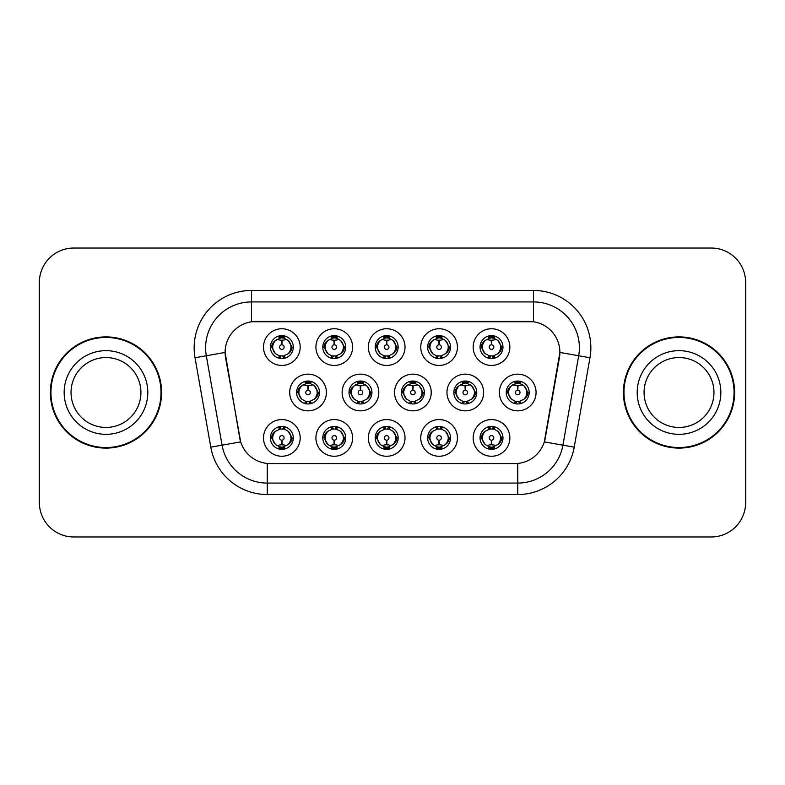 <?xml version="1.0" encoding="UTF-8"?>
<svg xmlns="http://www.w3.org/2000/svg" width="785" height="785" viewBox="0 0 785 785"><rect width="100%" height="100%" fill="white"/><g stroke="black" fill="none" stroke-linecap="round" stroke-linejoin="round"><path stroke-width="1.18" d="M457.439 437.902A18.349 18.349 0 0 1 439.1 456.252A18.349 18.349 0 0 1 420.75 437.902A18.349 18.349 0 0 1 439.1 419.563A18.349 18.349 0 0 1 457.439 437.902M427.629 437.902A11.461 11.461 0 0 0 439.1 449.373A11.461 11.461 0 0 0 450.561 437.902A11.461 11.461 0 0 0 439.1 426.441A11.461 11.461 0 0 0 427.629 437.902L428.875 437.902L432.78 444.555A9.175 9.175 0 0 1 432.78 431.25C430.268 432.986 428.973 435.204 428.875 437.902M405.021 437.902A18.349 18.349 0 0 1 386.671 456.252A18.349 18.349 0 0 1 368.332 437.902A18.349 18.349 0 0 1 386.671 419.563A18.349 18.349 0 0 1 405.021 437.902M375.21 437.902A11.461 11.461 0 0 0 386.671 449.373A11.461 11.461 0 0 0 398.142 437.902A11.461 11.461 0 0 0 386.671 426.441A11.461 11.461 0 0 0 375.21 437.902L376.457 437.902L380.362 444.555A9.175 9.175 0 0 1 380.362 431.25C377.85 432.986 376.545 435.204 376.457 437.902M352.602 437.902A18.349 18.349 0 0 1 334.253 456.252A18.349 18.349 0 0 1 315.913 437.902A18.349 18.349 0 0 1 334.253 419.563A18.349 18.349 0 0 1 352.602 437.902M322.792 437.902A11.461 11.461 0 0 0 334.253 449.373A11.461 11.461 0 0 0 345.724 437.902A11.461 11.461 0 0 0 334.253 426.441A11.461 11.461 0 0 0 322.792 437.902L324.028 437.902L327.944 444.555A9.175 9.175 0 0 1 327.944 431.25C325.432 432.986 324.126 435.204 324.028 437.902M300.184 437.902A18.349 18.349 0 0 1 281.835 456.252A18.349 18.349 0 0 1 263.495 437.902A18.349 18.349 0 0 1 281.835 419.563A18.349 18.349 0 0 1 300.184 437.902M270.374 437.902A11.461 11.461 0 0 0 281.835 449.373A11.461 11.461 0 0 0 293.305 437.902A11.461 11.461 0 0 0 281.835 426.441A11.461 11.461 0 0 0 270.374 437.902L271.61 437.902L275.525 444.555A9.175 9.175 0 0 1 275.515 431.25C273.013 432.986 271.708 435.204 271.61 437.902M509.858 437.902A18.349 18.349 0 0 1 491.518 456.252A18.349 18.349 0 0 1 473.169 437.902A18.349 18.349 0 0 1 491.518 419.563A18.349 18.349 0 0 1 509.858 437.902M480.047 437.902A11.461 11.461 0 0 0 491.518 449.373A11.461 11.461 0 0 0 502.979 437.902A11.461 11.461 0 0 0 491.518 426.441A11.461 11.461 0 0 0 480.047 437.902L481.293 437.902L485.199 444.555A9.175 9.175 0 0 1 485.199 431.25C482.697 432.986 481.391 435.204 481.293 437.902M483.648 392.5A18.349 18.349 0 0 1 465.309 410.849A18.349 18.349 0 0 1 446.959 392.5A18.349 18.349 0 0 1 465.309 374.151A18.349 18.349 0 0 1 483.648 392.5M453.838 392.5A11.461 11.461 0 0 0 465.309 403.961A11.461 11.461 0 0 0 476.77 392.5A11.461 11.461 0 0 0 465.309 381.039A11.461 11.461 0 0 0 453.838 392.5L455.084 392.52L458.989 399.153A9.175 9.175 0 0 1 458.999 385.837C456.477 387.584 455.172 389.802 455.084 392.52M431.23 392.5A18.349 18.349 0 0 1 412.89 410.849A18.349 18.349 0 0 1 394.541 392.5A18.349 18.349 0 0 1 412.89 374.151A18.349 18.349 0 0 1 431.23 392.5M401.42 392.5A11.461 11.461 0 0 0 412.89 403.961A11.461 11.461 0 0 0 424.351 392.5A11.461 11.461 0 0 0 412.89 381.039A11.461 11.461 0 0 0 401.42 392.5L402.666 392.52L406.571 399.153A9.175 9.175 0 0 1 406.581 385.837C404.059 387.584 402.754 389.802 402.666 392.52M378.812 392.5A18.349 18.349 0 0 1 360.462 410.849A18.349 18.349 0 0 1 342.123 392.5A18.349 18.349 0 0 1 360.462 374.151A18.349 18.349 0 0 1 378.812 392.5M349.001 392.5A11.461 11.461 0 0 0 360.462 403.961A11.461 11.461 0 0 0 371.933 392.5A11.461 11.461 0 0 0 360.462 381.039A11.461 11.461 0 0 0 349.001 392.5L350.238 392.52L354.153 399.153A9.175 9.175 0 0 1 354.163 385.837A9.175 9.175 0 0 0 351.297 392.5M326.393 392.5A18.349 18.349 0 0 1 308.044 410.849A18.349 18.349 0 0 1 289.704 392.5A18.349 18.349 0 0 1 308.044 374.151A18.349 18.349 0 0 1 326.393 392.5M296.583 392.5A11.461 11.461 0 0 0 308.044 403.961A11.461 11.461 0 0 0 319.515 392.5A11.461 11.461 0 0 0 308.044 381.039A11.461 11.461 0 0 0 296.583 392.5L297.819 392.52L301.734 399.153A9.175 9.175 0 0 1 301.744 385.837C299.213 387.584 297.917 389.802 297.819 392.52M536.067 392.5A18.349 18.349 0 0 1 517.727 410.849A18.349 18.349 0 0 1 499.378 392.5A18.349 18.349 0 0 1 517.727 374.151A18.349 18.349 0 0 1 536.067 392.5M506.256 392.5A11.461 11.461 0 0 0 517.727 403.961A11.461 11.461 0 0 0 529.188 392.5A11.461 11.461 0 0 0 517.727 381.039A11.461 11.461 0 0 0 506.256 392.5L507.502 392.52L511.408 399.153A9.175 9.175 0 0 1 511.428 385.837C508.896 387.584 507.591 389.802 507.502 392.52M457.439 347.098A18.349 18.349 0 0 1 439.1 365.437A18.349 18.349 0 0 1 420.75 347.098A18.349 18.349 0 0 1 439.1 328.748A18.349 18.349 0 0 1 457.439 347.098M427.629 347.098A11.461 11.461 0 0 0 439.1 358.559A11.461 11.461 0 0 0 450.561 347.098A11.461 11.461 0 0 0 439.1 335.627A11.461 11.461 0 0 0 427.629 347.098M405.021 347.098A18.349 18.349 0 0 1 386.671 365.437A18.349 18.349 0 0 1 368.332 347.098A18.349 18.349 0 0 1 386.671 328.748A18.349 18.349 0 0 1 405.021 347.098M375.21 347.098A11.461 11.461 0 0 0 386.671 358.559A11.461 11.461 0 0 0 398.142 347.098A11.461 11.461 0 0 0 386.671 335.627A11.461 11.461 0 0 0 375.21 347.098M352.602 347.098A18.349 18.349 0 0 1 334.253 365.437A18.349 18.349 0 0 1 315.913 347.098A18.349 18.349 0 0 1 334.253 328.748A18.349 18.349 0 0 1 352.602 347.098M322.792 347.098A11.461 11.461 0 0 0 334.253 358.559A11.461 11.461 0 0 0 345.724 347.098A11.461 11.461 0 0 0 334.253 335.627A11.461 11.461 0 0 0 322.792 347.098M300.184 347.098A18.349 18.349 0 0 1 281.835 365.437A18.349 18.349 0 0 1 263.495 347.098A18.349 18.349 0 0 1 281.835 328.748A18.349 18.349 0 0 1 300.184 347.098M270.374 347.098A11.461 11.461 0 0 0 281.835 358.559A11.461 11.461 0 0 0 293.305 347.098A11.461 11.461 0 0 0 281.835 335.627A11.461 11.461 0 0 0 270.374 347.098M509.858 347.098A18.349 18.349 0 0 1 491.518 365.437A18.349 18.349 0 0 1 473.169 347.098A18.349 18.349 0 0 1 491.518 328.748A18.349 18.349 0 0 1 509.858 347.098M480.047 347.098A11.461 11.461 0 0 0 491.518 358.559A11.461 11.461 0 0 0 502.979 347.098A11.461 11.461 0 0 0 491.518 335.627A11.461 11.461 0 0 0 480.047 347.098M210.792 447.165L195.023 357.744A57.325 57.325 0 0 1 251.475 290.46L533.525 290.46A57.325 57.325 0 0 1 589.977 357.744L574.208 447.165A57.325 57.325 0 0 1 517.757 494.54L267.243 494.54A57.325 57.325 0 0 1 210.792 447.165L240.681 441.896L225.58 357.744A30.958 30.958 0 0 1 256.057 321.418L528.943 321.418A30.958 30.958 0 0 1 559.42 357.744L545.271 438.001A30.958 30.958 0 0 1 514.783 463.582L270.217 463.582A30.958 30.958 0 0 1 239.729 438.001L225.109 352.436L206.308 355.752A45.864 45.864 0 0 1 251.475 301.921L533.525 301.921A45.864 45.864 0 0 1 578.692 355.752L562.923 445.183A45.864 45.864 0 0 1 517.757 483.079L267.243 483.079A45.864 45.864 0 0 1 222.076 445.183L206.308 355.752A45.864 45.864 0 0 1 205.611 347.784M50.368 392.5A55.607 55.607 0 0 0 105.975 448.107A55.607 55.607 0 0 0 161.582 392.5A55.607 55.607 0 0 0 105.975 336.893A55.607 55.607 0 0 0 50.368 392.5M623.418 392.5A55.607 55.607 0 0 0 679.025 448.107A55.607 55.607 0 0 0 734.632 392.5A55.607 55.607 0 0 0 679.025 336.893A55.607 55.607 0 0 0 623.418 392.5M251.475 290.46L251.475 321.752L533.525 321.752L533.525 290.46M225.109 352.367L225.442 347.784M514.783 463.582L270.217 463.582M589.977 357.744L559.891 352.436L544.319 441.896L574.208 447.165M545.271 438.001L545.084 438.982M239.916 438.982L239.729 438.001M745.632 282.433A34.393 34.393 0 0 0 711.239 248.04L73.761 248.04A34.393 34.393 0 0 0 39.368 282.433L39.368 502.567A34.393 34.393 0 0 0 73.761 536.96L711.239 536.96A34.393 34.393 0 0 0 745.632 502.567L745.632 282.433M39.976 275.977A34.393 34.393 0 0 0 39.25 283.002L39.25 501.998A34.393 34.393 0 0 0 39.976 509.023M745.024 509.023A34.393 34.393 0 0 0 745.75 501.998L745.75 283.002A34.393 34.393 0 0 0 745.024 275.977M490.458 340.091L491.214 340.229L491.42 344.811A2.286 2.286 180 0 0 489.222 347.147A2.286 2.286 180 0 0 491.518 349.394A2.286 2.286 180 0 0 493.804 347.147A2.286 2.286 180 0 0 491.616 344.811L491.812 340.229L492.568 340.091M496.503 339.395L491.802 340.454M491.224 340.454L486.533 339.395M493.775 335.852L492.803 338.011L493.922 338.247A9.175 9.175 0 0 0 493.853 338.227L491.91 337.933L492.018 335.646M493.775 358.343L492.803 356.174L497.827 353.75C501.605 349.315 501.605 344.88 497.827 340.445A9.175 9.175 0 0 1 497.827 353.75C500.339 352.014 501.644 349.796 501.743 347.098L497.827 340.445L493.922 338.247L494.874 336.137M489.261 358.343L490.223 356.174L485.199 353.75C481.431 349.305 481.431 344.87 485.199 340.445C482.687 342.182 481.382 344.399 481.293 347.107L485.199 353.75A9.175 9.175 0 0 1 485.218 340.435A9.175 9.175 0 0 0 482.343 347.098M488.829 338.325L491.116 337.933L491.076 337.079M491.017 335.646L491.116 337.933M492.489 356.213L493.48 358.392M493.961 355.939L488.829 355.87M489.261 335.852L490.223 338.011L485.199 340.445M490.537 337.982L489.546 335.803M516.667 385.494L517.423 385.631L517.629 390.214A2.286 2.286 180 0 0 515.441 392.549A2.286 2.286 180 0 0 517.727 394.796A2.286 2.286 180 0 0 520.013 392.549A2.286 2.286 180 0 0 517.825 390.214L518.021 385.631L518.777 385.494M522.712 384.797L518.012 385.857M517.433 385.857L512.742 384.797M519.984 381.255L519.013 383.423L520.131 383.649A9.175 9.175 0 0 0 520.062 383.629L518.129 383.335L518.228 381.049M519.984 403.745L519.013 401.577L524.037 399.153C527.814 394.718 527.814 390.292 524.037 385.847A9.175 9.175 0 0 1 524.037 399.153C526.549 397.416 527.854 395.198 527.952 392.5L524.037 385.847L520.131 383.649L521.083 381.539M515.038 383.728L517.325 383.335L517.286 382.481M517.227 381.049L517.325 383.335M518.708 401.616L519.69 403.794M520.17 401.341L515.048 401.272M515.47 403.745L516.746 401.616L515.313 401.351L514.371 403.461M515.47 381.255L516.432 383.423L511.408 385.847C507.64 390.282 507.64 394.708 511.408 399.153L515.313 401.351M492.568 444.909L491.812 444.771L491.616 440.189A2.286 2.286 -0 0 0 493.804 437.853A2.286 2.286 -0 0 0 491.518 435.606A2.286 2.286 -0 0 0 489.222 437.853A2.286 2.286 -0 0 0 491.42 440.189L491.214 444.771L490.458 444.909M486.533 445.605L491.224 444.546M491.802 444.546L496.503 445.605M489.261 449.148L490.223 446.989L489.104 446.753A9.175 9.175 0 0 0 489.173 446.773L491.116 447.067L491.017 449.354M493.775 449.148L492.803 446.989L497.827 444.555C501.605 440.13 501.605 435.695 497.827 431.25A9.175 9.175 0 0 1 497.818 444.565C500.339 442.818 501.644 440.601 501.743 437.893L497.827 431.25L493.922 429.052L494.874 426.942M494.197 446.675L491.92 447.067L491.95 447.921M492.018 449.354L491.92 447.067M489.261 426.657L490.223 428.826L485.199 431.25C481.431 435.685 481.431 440.12 485.199 444.555L489.104 446.753L488.162 448.863M490.537 428.787L489.546 426.608M489.065 429.061L494.197 429.13M493.775 426.657L492.489 428.787L493.922 429.052M492.489 447.018L493.48 449.197M140.927 392.5A34.942 34.942 0 0 0 105.975 357.558A34.942 34.942 0 0 0 71.033 392.5A34.942 34.942 0 0 0 105.975 427.442A34.942 34.942 0 0 0 140.927 392.5A34.942 34.942 0 0 1 105.975 427.442A34.942 34.942 0 0 1 71.033 392.5M161.013 392.5A55.038 55.038 0 0 0 105.975 337.462A55.038 55.038 0 0 0 50.947 392.5A55.038 55.038 0 0 0 105.975 447.538A55.038 55.038 0 0 0 161.013 392.5M713.967 392.5A34.942 34.942 0 0 0 679.025 357.558A34.942 34.942 0 0 0 644.073 392.5A34.942 34.942 0 0 0 679.025 427.442A34.942 34.942 0 0 0 713.967 392.5A34.942 34.942 0 0 1 679.025 427.442A34.942 34.942 0 0 1 644.073 392.5M734.053 392.5A55.038 55.038 0 0 0 679.025 337.462A55.038 55.038 0 0 0 623.987 392.5A55.038 55.038 0 0 0 679.025 447.538A55.038 55.038 0 0 0 734.053 392.5M438.04 340.091L438.795 340.229L438.992 344.811A2.286 2.286 180 0 0 436.803 347.147A2.286 2.286 180 0 0 439.1 349.394A2.286 2.286 180 0 0 441.386 347.147A2.286 2.286 180 0 0 439.198 344.811L439.394 340.229L440.149 340.091M444.084 339.395L439.384 340.454M438.805 340.454L434.115 339.395M441.347 335.852L440.385 338.011L441.504 338.247A9.175 9.175 0 0 0 441.435 338.227L439.492 337.933L439.6 335.646M441.347 358.343L440.385 356.174L445.409 353.75C449.187 349.315 449.187 344.88 445.409 340.445A9.175 9.175 0 0 1 445.409 353.75C447.921 352.014 449.226 349.796 449.324 347.098L445.409 340.445L441.504 338.247L442.446 336.137M436.843 335.852L437.804 338.011L432.78 340.445C429.012 344.87 429.012 349.305 432.78 353.75A9.175 9.175 0 0 1 432.79 340.435C430.268 342.182 428.963 344.399 428.875 347.107L432.78 353.75L436.686 355.948L435.744 358.058M436.411 338.325L438.697 337.933L438.658 337.079M438.599 335.646L438.697 337.933M441.543 355.939L436.411 355.87M436.843 358.343L438.118 356.213L436.686 355.948M438.118 337.982L437.127 335.803M385.621 340.091L386.377 340.229L386.573 344.811A2.286 2.286 180 0 0 384.385 347.147A2.286 2.286 180 0 0 386.671 349.394A2.286 2.286 180 0 0 388.967 347.147A2.286 2.286 180 0 0 386.779 344.811L386.976 340.229L387.731 340.091M391.656 339.395L386.966 340.454M386.387 340.454L381.687 339.395M388.928 335.852L387.967 338.011L389.085 338.247A9.175 9.175 0 0 0 389.017 338.227L387.074 337.933L387.172 335.646M388.928 358.343L387.967 356.174L392.991 353.75C396.759 349.315 396.759 344.88 392.991 340.445A9.175 9.175 0 0 1 392.991 353.75C395.503 352.014 396.798 349.796 396.896 347.098L392.991 340.445L389.085 338.247L390.027 336.137M384.424 335.852L385.386 338.011L380.362 340.445C376.584 344.87 376.584 349.305 380.362 353.75A9.175 9.175 0 0 1 380.372 340.435C377.85 342.182 376.545 344.399 376.457 347.107L380.362 353.75L384.267 355.948L383.325 358.058M383.993 338.325L386.279 337.933L386.24 337.079M386.171 335.646L386.279 337.933M387.653 356.213L388.644 358.392M389.125 355.939L383.993 355.87M384.424 358.343L385.7 356.213L384.267 355.948M333.203 340.091L333.959 340.229L334.155 344.811A2.286 2.286 180 0 0 331.967 347.147A2.286 2.286 180 0 0 334.253 349.394A2.286 2.286 180 0 0 336.549 347.147A2.286 2.286 180 0 0 334.351 344.811L334.557 340.229L335.313 340.091M339.238 339.395L334.547 340.454M333.968 340.454L329.268 339.395M336.51 335.852L335.548 338.011L336.667 338.247A9.175 9.175 0 0 0 336.598 338.227L334.655 337.933L334.753 335.646M336.51 358.343L335.548 356.174L340.572 353.75C344.34 349.315 344.34 344.88 340.572 340.445A9.175 9.175 0 0 1 340.572 353.75C343.074 352.014 344.379 349.796 344.478 347.098L340.572 340.445L336.667 338.247L337.609 336.137M331.996 335.852L332.968 338.011L327.944 340.445C324.166 344.87 324.166 349.305 327.944 353.75A9.175 9.175 0 0 1 327.953 340.435C325.432 342.182 324.126 344.399 324.028 347.107L327.944 353.75L331.849 355.948L330.907 358.058M331.574 338.325L333.851 337.933L333.821 337.079M333.753 335.646L333.851 337.933M335.234 356.213L336.225 358.392M336.706 355.939L331.574 355.87M331.996 358.343L333.282 356.213L331.849 355.948M333.282 337.982L332.29 335.803M280.785 340.091L281.54 340.229L281.736 344.811A2.286 2.286 180 0 0 279.548 347.147A2.286 2.286 180 0 0 281.835 349.394A2.286 2.286 180 0 0 284.121 347.147A2.286 2.286 180 0 0 281.933 344.811L282.139 340.229L282.894 340.091M286.819 339.395L282.129 340.454M281.55 340.454L276.85 339.395M284.091 335.852L283.13 338.011L284.248 338.247A9.175 9.175 0 0 0 284.18 338.227L282.237 337.933L282.335 335.646M284.091 358.343L283.13 356.174L288.154 353.75C291.922 349.315 291.922 344.88 288.154 340.445A9.175 9.175 0 0 1 288.154 353.75C290.656 352.014 291.961 349.796 292.059 347.098L288.154 340.445L284.248 338.247L285.19 336.137M279.578 335.852L280.549 338.011L275.525 340.445C271.747 344.87 271.747 349.305 275.525 353.75A9.175 9.175 0 0 1 275.535 340.435C273.003 342.182 271.708 344.399 271.61 347.107L275.525 353.75L279.431 355.948L278.479 358.058M279.156 338.325L281.432 337.933L281.403 337.079M281.334 335.646L281.432 337.933M282.816 356.213L283.807 358.392M285.19 358.058L284.248 355.948L279.156 355.87M279.578 358.343L280.853 356.213L279.431 355.948M440.149 444.909L439.394 444.771L439.198 440.189A2.286 2.286 -0 0 0 441.386 437.853A2.286 2.286 -0 0 0 439.1 435.606A2.286 2.286 -0 0 0 436.803 437.853A2.286 2.286 -0 0 0 438.992 440.189L438.795 444.771L438.04 444.909M434.115 445.605L438.805 444.546M439.384 444.546L444.084 445.605M436.843 449.148L437.804 446.989L436.686 446.753A9.175 9.175 0 0 0 436.754 446.773L438.697 447.067L438.599 449.354M441.347 449.148L440.385 446.989L445.409 444.555C449.187 440.13 449.187 435.695 445.409 431.25A9.175 9.175 0 0 1 445.399 444.565C447.921 442.818 449.226 440.601 449.324 437.893L445.409 431.25L441.504 429.052L442.446 426.942M441.778 446.675L439.492 447.067L439.531 447.921M439.6 449.354L439.492 447.067M436.843 426.657L437.804 428.826L432.78 431.25C429.012 435.685 429.012 440.12 432.78 444.555L436.686 446.753L435.744 448.863M438.118 428.787L437.127 426.608M436.646 429.061L441.778 429.13M441.347 426.657L440.071 428.787L441.504 429.052M387.731 444.909L386.976 444.771L386.779 440.189A2.286 2.286 -0 0 0 388.967 437.853A2.286 2.286 -0 0 0 386.671 435.606A2.286 2.286 -0 0 0 384.385 437.853A2.286 2.286 -0 0 0 386.573 440.189L386.377 444.771L385.621 444.909M381.687 445.605L386.387 444.546M386.966 444.546L391.656 445.605M384.424 449.148L385.386 446.989L384.267 446.753A9.175 9.175 0 0 0 384.336 446.773L386.279 447.067L386.171 449.354M388.928 449.148L387.967 446.989L392.991 444.555C396.759 440.13 396.759 435.695 392.991 431.25A9.175 9.175 0 0 1 392.981 444.565C395.503 442.818 396.808 440.601 396.896 437.893L392.991 431.25L389.085 429.052L390.027 426.942M389.36 446.675L387.074 447.067L387.113 447.921M387.172 449.354L387.074 447.067M384.424 426.657L385.386 428.826L380.362 431.25C376.584 435.685 376.584 440.12 380.362 444.555L384.267 446.753L383.325 448.863M384.228 429.061L389.36 429.13M388.928 426.657L387.653 428.787L389.085 429.052M387.653 447.018L388.644 449.197M335.313 444.909L334.557 444.771L334.351 440.189A2.286 2.286 -0 0 0 336.549 437.853A2.286 2.286 -0 0 0 334.253 435.606A2.286 2.286 -0 0 0 331.967 437.853A2.286 2.286 -0 0 0 334.155 440.189L333.959 444.771L333.203 444.909M329.268 445.605L333.968 444.546M334.547 444.546L339.238 445.605M331.996 449.148L332.968 446.989L331.849 446.753A9.175 9.175 0 0 0 331.918 446.773L333.861 447.067L333.753 449.354M336.51 426.657L335.548 428.826L340.572 431.25C344.34 435.695 344.34 440.13 340.572 444.555C343.084 442.818 344.389 440.601 344.478 437.893L340.572 431.25A9.175 9.175 0 0 1 340.553 444.565A9.175 9.175 0 0 0 343.428 437.902M336.942 446.675L334.655 447.067L334.695 447.921M334.753 449.354L334.655 447.067M331.996 426.657L332.968 428.826L327.944 431.25C324.166 435.685 324.166 440.12 327.944 444.555L331.849 446.753L330.907 448.863M333.282 428.787L332.29 426.608M331.81 429.061L336.942 429.13M336.51 449.148L335.548 446.989L340.572 444.555M335.234 447.018L336.225 449.197M282.894 444.909L282.139 444.771L281.933 440.189A2.286 2.286 -0 0 0 284.121 437.853A2.286 2.286 -0 0 0 281.835 435.606A2.286 2.286 -0 0 0 279.548 437.853A2.286 2.286 -0 0 0 281.736 440.189L281.53 444.771L280.785 444.909M276.85 445.605L281.55 444.546M282.129 444.546L286.819 445.605M279.578 449.148L280.549 446.989L279.431 446.753A9.175 9.175 0 0 0 279.499 446.773L281.432 447.067L281.334 449.354M284.091 449.148L283.13 446.989L288.154 444.555C291.922 440.13 291.922 435.695 288.154 431.25A9.175 9.175 0 0 1 288.134 444.565C290.666 442.818 291.971 440.601 292.059 437.893L288.154 431.25L284.248 429.052L285.19 426.942M284.523 446.675L282.237 447.067L282.276 447.921M282.335 449.354L282.237 447.067M279.578 426.657L280.549 428.826L275.515 431.25C271.747 435.685 271.747 440.12 275.525 444.555L279.431 446.753L278.479 448.863M278.479 426.942L279.431 429.052L284.513 429.13M284.091 426.657L282.816 428.787L284.248 429.052M282.816 447.018L283.807 449.197M464.249 385.494L465.005 385.631L465.201 390.214A2.286 2.286 180 0 0 463.013 392.549A2.286 2.286 180 0 0 465.309 394.796A2.286 2.286 180 0 0 467.595 392.549A2.286 2.286 180 0 0 465.407 390.214L465.603 385.631L466.359 385.494M470.293 384.797L465.593 385.857M465.014 385.857L460.324 384.797M467.566 381.255L466.594 383.423L467.713 383.649A9.175 9.175 0 0 0 467.644 383.629L465.701 383.335L465.809 381.049M467.566 403.745L466.594 401.577L471.618 399.153C475.396 394.718 475.396 390.292 471.618 385.847A9.175 9.175 0 0 1 471.618 399.153C474.13 397.416 475.435 395.198 475.533 392.5L471.618 385.847L467.713 383.649L468.655 381.539M462.62 383.728L464.906 383.335L464.867 382.481M464.808 381.049L464.906 383.335M466.28 401.616L467.271 403.794M467.752 401.341L462.62 401.272M463.052 403.745L464.327 401.616L462.895 401.351L461.953 403.461M463.052 381.255L464.013 383.423L458.989 385.847C455.221 390.282 455.221 394.708 458.989 399.153L462.895 401.351M464.327 383.384L463.336 381.206M411.831 385.494L412.586 385.631L412.782 390.214A2.286 2.286 180 0 0 410.594 392.549A2.286 2.286 180 0 0 412.89 394.796A2.286 2.286 180 0 0 415.177 392.549A2.286 2.286 180 0 0 412.988 390.214L413.185 385.631L413.94 385.494M417.875 384.797L413.175 385.857M412.596 385.857L407.906 384.797M415.137 381.255L414.176 383.423L415.294 383.649A9.175 9.175 0 0 0 415.226 383.629L413.283 383.335L413.381 381.049M415.137 403.745L414.176 401.577L419.2 399.153C422.968 394.718 422.968 390.292 419.2 385.847A9.175 9.175 0 0 1 419.2 399.153C421.712 397.416 423.007 395.198 423.105 392.5L419.2 385.847L415.294 383.649L416.236 381.539M410.202 383.728L412.488 383.335L412.449 382.481M412.39 381.049L412.488 383.335M413.862 401.616L414.853 403.794M416.236 403.461L415.294 401.351L410.202 401.272M410.634 403.745L411.909 401.616L410.476 401.351L409.534 403.461M410.634 381.255L411.595 383.423L406.571 385.847C402.803 390.282 402.803 394.708 406.571 399.153L410.476 401.351M411.909 383.384L410.918 381.206M359.412 385.494L360.168 385.631L360.364 390.214A2.286 2.286 180 0 0 358.176 392.549A2.286 2.286 180 0 0 360.462 394.796A2.286 2.286 180 0 0 362.758 392.549A2.286 2.286 180 0 0 360.57 390.214L360.766 385.631L361.522 385.494M365.447 384.797L360.757 385.857M360.178 385.857L355.477 384.797M362.719 381.255L361.757 383.423L362.876 383.649A9.175 9.175 0 0 0 362.807 383.629L360.864 383.335L360.963 381.049M362.719 403.745L361.757 401.577L366.781 399.153C370.549 394.718 370.549 390.292 366.781 385.847A9.175 9.175 0 0 1 366.781 399.153C369.293 397.416 370.589 395.198 370.687 392.5L366.781 385.847L362.876 383.649L363.818 381.539M357.783 383.728L360.07 383.335L360.03 382.481M359.962 381.049L360.07 383.335M361.443 401.616L362.435 403.794M362.915 401.341L357.783 401.272M358.205 403.745L359.491 401.616L358.058 401.351L357.116 403.461M358.205 381.255L359.177 383.423L354.153 385.847C350.375 390.282 350.375 394.708 354.153 399.153L358.058 401.351M359.491 383.384L358.5 381.206M354.153 385.847C351.641 387.584 350.336 389.802 350.238 392.52M306.994 385.494L307.749 385.631L307.946 390.214A2.286 2.286 180 0 0 305.757 392.549A2.286 2.286 180 0 0 308.044 394.796A2.286 2.286 180 0 0 310.33 392.549A2.286 2.286 180 0 0 308.142 390.214L308.348 385.631L309.104 385.494M313.029 384.797L308.338 385.857M307.759 385.857L303.059 384.797M310.301 381.255L309.339 383.423L310.458 383.649A9.175 9.175 0 0 0 310.389 383.629L308.446 383.335L308.544 381.049M310.301 403.745L309.339 401.577L314.363 399.153C318.131 394.718 318.131 390.292 314.363 385.847A9.175 9.175 0 0 1 314.363 399.153C316.865 397.416 318.17 395.198 318.268 392.5L314.363 385.847L310.458 383.649L311.4 381.539M305.365 383.728L307.641 383.335L307.612 382.481M307.543 381.049L307.641 383.335M310.497 401.341L305.365 401.272M305.787 403.745L307.063 401.616L305.64 401.351L304.688 403.461M305.787 381.255L306.758 383.423L301.734 385.847C297.957 390.282 297.957 394.708 301.734 399.153L305.64 401.351M307.063 383.384L306.081 381.206M517.757 463.444L517.757 494.54M267.243 494.54L267.243 463.444M195.023 357.744L206.308 355.752M501.743 347.098L502.979 347.098M493.922 355.948L494.874 358.058M480.047 347.088L481.293 347.107M489.104 338.247L488.162 336.137M489.104 355.948L488.162 358.058M508.552 392.5A9.175 9.175 0 0 1 511.428 385.837M527.952 392.5L529.188 392.5M520.131 401.351L521.083 403.461M515.313 383.649L514.371 381.539M500.693 437.902A9.175 9.175 0 0 1 497.818 444.565M489.104 429.052L488.162 426.942M502.979 437.912L501.743 437.893M493.922 446.753L494.874 448.863M147.806 392.5A41.831 41.831 0 0 0 105.975 350.669A41.831 41.831 0 0 0 64.154 392.5A41.831 41.831 0 0 0 105.975 434.331A41.831 41.831 0 0 0 147.806 392.5M720.846 392.5A41.831 41.831 0 0 0 679.025 350.669A41.831 41.831 0 0 0 637.194 392.5A41.831 41.831 0 0 0 679.025 434.331A41.831 41.831 0 0 0 720.846 392.5M429.925 347.098A9.175 9.175 0 0 1 432.79 340.435M449.324 347.098L450.561 347.098M441.504 355.948L442.446 358.058M427.629 347.088L428.875 347.107M436.686 338.247L435.744 336.137M377.507 347.098A9.175 9.175 0 0 1 380.372 340.435M396.896 347.098L398.142 347.098M389.085 355.948L390.027 358.058M375.21 347.088L376.457 347.107M384.267 338.247L383.325 336.137M325.088 347.098A9.175 9.175 0 0 1 327.953 340.435M344.478 347.098L345.724 347.098M336.667 355.948L337.609 358.058M322.792 347.088L324.028 347.107M331.849 338.247L330.907 336.137M272.66 347.098A9.175 9.175 0 0 1 275.535 340.435M292.059 347.098L293.305 347.098M270.374 347.088L271.61 347.107M279.431 338.247L278.479 336.137M448.264 437.902A9.175 9.175 0 0 1 445.399 444.565M436.686 429.052L435.744 426.942M450.561 437.912L449.324 437.893M441.504 446.753L442.446 448.863M395.846 437.902A9.175 9.175 0 0 1 392.981 444.565M384.267 429.052L383.325 426.942M398.142 437.912L396.896 437.893M389.085 446.753L390.027 448.863M331.849 429.052L330.907 426.942M345.724 437.912L344.478 437.893M336.667 446.753L337.609 448.863M336.667 429.052L337.609 426.942M291.009 437.902A9.175 9.175 0 0 1 288.134 444.565M293.305 437.912L292.059 437.893M284.248 446.753L285.19 448.863M456.134 392.5A9.175 9.175 0 0 1 458.999 385.837M475.533 392.5L476.77 392.5M467.713 401.351L468.655 403.461M462.895 383.649L461.953 381.539M403.716 392.5A9.175 9.175 0 0 1 406.581 385.837M423.105 392.5L424.351 392.5M410.476 383.649L409.534 381.539M370.687 392.5L371.933 392.5M362.876 401.351L363.818 403.461M358.058 383.649L357.116 381.539M298.869 392.5A9.175 9.175 0 0 1 301.744 385.837M318.268 392.5L319.515 392.5M310.458 401.351L311.4 403.461M305.64 383.649L304.688 381.539M493.48 335.803L492.489 337.972M489.546 358.392L490.546 356.213M519.69 381.206L518.699 383.374M516.756 383.374L515.755 381.206M515.755 403.794L516.756 401.626M489.546 449.197L490.546 447.028M493.48 426.608L492.489 428.787M441.062 335.803L440.061 337.972M440.061 356.213L441.062 358.392M437.127 358.392L438.128 356.213M388.644 335.803L387.643 337.972M385.71 337.972L384.709 335.803M384.709 358.392L385.71 356.213M336.225 335.803L335.224 337.972M332.29 358.392L333.282 356.213M283.807 335.803L282.806 337.972M280.863 337.972L279.872 335.803M279.872 358.392L280.863 356.213M437.127 449.197L438.128 447.028M440.061 447.028L441.062 449.197M441.062 426.608L440.061 428.787M384.709 449.197L385.71 447.028M385.71 428.787L384.709 426.608M388.644 426.608L387.643 428.787M332.29 449.197L333.282 447.028M336.225 426.608L335.224 428.787M279.872 449.197L280.863 447.028M280.863 428.787L279.872 426.608M283.807 426.608L282.806 428.787M467.271 381.206L466.27 383.374M463.336 403.794L464.337 401.626M414.853 381.206L413.852 383.374M410.918 403.794L411.919 401.626M362.435 381.206L361.434 383.374M358.5 403.794L359.501 401.626M310.016 381.206L309.015 383.374M309.015 401.626L310.016 403.794M306.081 403.794L307.072 401.626"/></g></svg>
